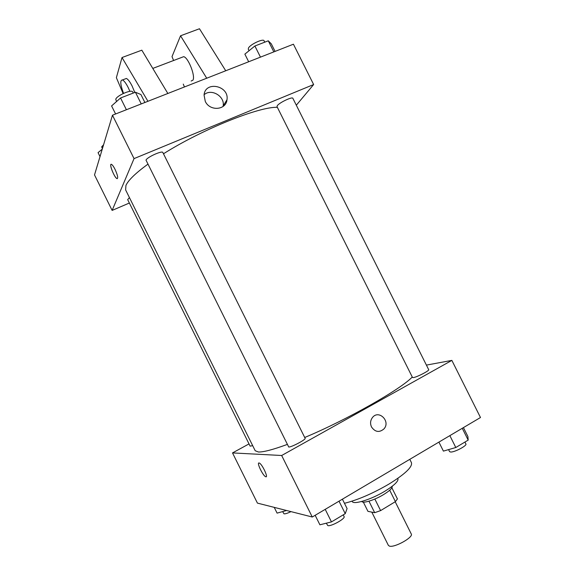 <?xml version="1.0" encoding="UTF-8"?>
<svg xmlns="http://www.w3.org/2000/svg" width="575" height="575" viewBox="0 0 575 575"><rect width="100%" height="100%" fill="white"/><g stroke="black" fill="none" stroke-linecap="round" stroke-linejoin="round"><path stroke-width="0.86" d="M371.802 512.124L388.377 545.373L389.404 546.099C394.364 547.997 413.727 537.223 411.262 533.959L395.205 501.759M389.713 490.216L395.406 501.637L397.426 498.92L391.87 487.787M395.406 501.637L380.614 510.6L374.684 512.692L367.95 511.355L363.342 502.119M374.85 499.043L380.614 510.6M368.956 501.192L374.684 512.692M392.222 486.263C392.481 488.074 389.57 490.87 383.482 494.644C374.555 500.099 362.782 503.736 361.74 501.457M397.814 478.357L397.936 478.608C398.604 481.203 394.263 485.393 384.905 491.201C371.198 499.56 353.251 505.051 352.188 501.422L352.058 501.163M409.781 459.332L411.448 462.674C412.62 466.936 405.037 474.116 388.707 484.222C372.571 493.587 357.822 499.948 344.461 503.298M426.413 365.103L451.857 360.388L480.484 417.515L312.261 517.011L257.428 503.111L232.516 452.92L249.018 443.9M451.857 360.388L281.671 455.501L312.261 517.011M371.522 426.981C370.034 423.61 370.329 420.483 372.406 417.601C378.681 409.184 391.007 421.403 383.899 428.964C379.263 432.795 375.144 432.134 371.522 426.981C375.137 432.134 379.263 432.795 383.892 428.964L383.899 428.964C391.007 421.403 378.681 409.184 372.406 417.601M147.739 164.285C135.47 173.262 128.203 180.313 125.939 185.452L125.623 189.915L255.199 450.728L258.376 452C263.314 452.194 272.895 449.693 287.119 444.489M304.714 437.489C347.135 419.764 400.825 389.261 412.268 377.013M281.671 455.501L232.516 452.92M413.403 377.581C416.911 377.171 429.69 370.566 428.698 369.682L292.855 98.303C292.452 96.42 279.5 102.53 277.351 105.62L277.006 106.612L412.505 377.488L413.403 377.581M288.729 447.027C291.353 447.336 306.274 439.401 305.131 438.323L162.854 152.519C162.344 150.276 147.006 157.183 146.007 160.116L288.729 447.027M252.677 445.647L250.139 446.157L127.672 199.618L129.44 197.599M259.016 462.961L259.289 463.033C262.2 464.032 268.863 478.393 265.636 476.697C262.904 475.777 256.464 462.415 259.016 462.961C256.472 462.415 262.912 475.777 265.636 476.697L266.103 476.754M163.48 153.777C202.263 129.26 259.404 106.404 277.366 107.331M296.312 105.211L313.641 84.539L134.047 158.607L112.132 210.414L129.361 203.025M205.275 101.38L204.068 95.098C205.031 80.486 229.504 85.653 226.967 99.82C226.09 110.235 209.782 111.493 205.275 101.38M134.047 158.607L112.463 115.208L293.423 44.203L313.641 84.539M223.078 106.454L223.165 105.929C225.005 96.269 211.248 88.133 204.111 94.738M112.463 115.208L94.516 174.922L112.132 210.414M115.029 169.316C117.71 175.303 118.342 178.387 116.919 178.566C114.209 177.524 108.56 162.696 111.543 164.393C112.477 164.946 113.642 166.585 115.029 169.316M110.925 164.479C109.588 165.801 114.698 177.768 116.926 178.566L117.372 178.617M191.123 81.032L192.963 80.133C195.579 76.051 188.226 57.385 183.669 56.673L181.959 57.328M206.727 78.222L180.543 35.787L172.011 56.623L173.6 60.504M183.267 84.101L184.438 86.969M123.115 93.56L116.373 77.69L122.015 57.536L141.824 50.176L167.85 93.473M124.962 78.998L126.385 78.459C128.024 79.228 129.936 81.751 132.128 86.034L134.794 92.474M122.015 57.536L147.947 101.286M123.539 93.366C120.29 84.518 119.938 80.04 122.475 79.947C124.099 80.723 126.004 83.253 128.196 87.544L129.9 91.353M180.543 35.787L199.475 28.75L225.731 70.761M286.587 510.507L277.085 513.123L274.232 507.373M282.648 511.592L283.978 513.827C285.229 514.014 287.565 513.274 290.979 511.621M342.405 499.179L347.084 508.573L345.237 513.662L331.466 521.906L319.894 524.795L315.165 515.293M339.02 501.184L345.237 513.662M325.22 509.349L331.466 521.906M326.269 523.2L327.808 525.593C330.877 526.786 345.683 518.571 344.087 516.58L343.232 514.862M463.428 427.599L467.892 436.504L468.179 440.112L455.802 447.515L443.404 451.109L438.905 442.11M462.264 428.289L468.187 440.112M449.851 435.627L455.802 447.515M448.586 449.607L449.592 451.634L450.642 452.029C454.523 452.353 467.259 445.618 465.887 443.965L464.931 442.053M102.271 149.119L98.059 152.655L100.021 156.608M102.393 148.731L101.674 146.855L103.579 144.771M144.886 102.487L140.918 94.53L135.427 92.23L120.549 97.987L111.586 105.929L115.589 113.979M135.427 92.23L141.242 103.917M120.549 97.987L126.399 109.739M116.531 101.552L115.762 99.31C116.416 95.694 131.84 89.01 132.703 91.942L133.263 93.071M275.073 51.405L271.292 43.851L268.273 40.818L254.89 46L244.864 54.129L248.68 61.762M268.273 40.818L273.822 51.894M254.89 46L260.468 57.133M249.054 50.729L248.278 49.184L248.508 47.962C250.377 44.311 263.357 38.302 264.054 40.767L264.759 42.183M226.967 99.82L223.165 105.929M183.669 56.673L152.785 68.418M122.475 79.947L126.385 78.459"/></g></svg>
